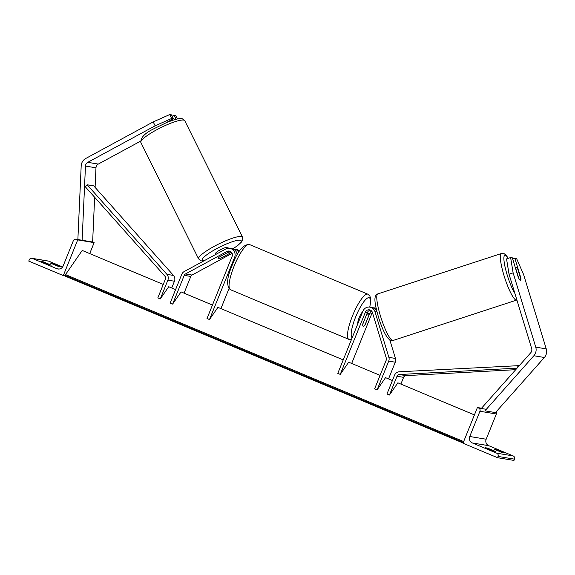 <?xml version="1.0" encoding="UTF-8"?>
<svg xmlns="http://www.w3.org/2000/svg" width="575" height="575" viewBox="0 0 575 575"><rect width="100%" height="100%" fill="white"/><g stroke="black" fill="none" stroke-linecap="round" stroke-linejoin="round"><path stroke-width="0.86" d="M372.406 312.462L386.328 358.196A2.753 2.674 99.5 0 1 386.249 360.079L374.634 388.808L377.107 389.843L388.714 361.114A5.506 5.34 99.5 0 0 388.88 357.355L374.957 311.614A6.605 6.411 99.5 0 0 362.911 311.161L337.784 373.355L340.249 374.39L365.377 312.196A3.853 3.738 99.5 0 1 372.406 312.462A3.853 3.738 99.5 0 0 371.946 313.289L369.912 312.951A3.853 3.738 99.5 0 1 371.601 311.025M370.458 310.155A3.853 3.738 -80.5 0 0 367.411 312.534L362.854 323.811A6.886 1.624 112.8 0 0 363.113 326.226A6.886 1.624 112.8 0 0 365.355 324.228L369.912 312.951M380.075 375.353L348.68 362.192L340.249 374.39M351.677 363.45L371.946 313.289M376.963 311.858A6.605 6.411 -80.5 0 0 371.953 307.467L369.919 307.122M389.828 339.99L395.449 358.448A5.506 5.34 99.5 0 1 395.284 362.207L388.535 378.903M392.409 380.528L385.537 377.646L377.107 389.843M373.182 307.805A6.605 6.411 99.5 0 1 376.151 308.423M380.499 323.236A6.886 1.481 71.7 0 1 380.327 322.898L380.039 321.957M487.492 448.098L485.128 447.702L493.019 451.008L495.384 451.404L487.492 448.098L487.241 448.708M496.203 411.772A2.48 2.401 99.5 0 1 496.362 414L486.17 439.235A4.952 4.808 -80.5 0 0 488.757 445.69L513.18 455.932A2.48 2.401 99.5 0 1 514.474 459.159L513.964 460.431L497.533 457.693L462.997 443.203L477.415 407.524L478.644 408.034A2.48 2.401 99.5 0 1 479.938 411.262L469.746 436.497A4.952 4.808 -80.5 0 0 472.334 442.951L496.757 453.193A2.48 2.401 99.5 0 1 498.051 456.421L497.533 457.693M501.163 451.375L494.32 449.233L502.219 452.547L504.584 452.942L501.163 451.375M496.441 450.239L496.685 449.628M482.303 408.336L477.415 407.524M362.667 311.751A6.886 1.624 112.8 0 0 359.202 317.537A6.886 1.624 112.8 0 0 357.851 323.675M366.325 315.237L362.811 324.106A6.886 1.624 112.8 0 0 363.113 326.226A6.886 1.624 112.8 0 0 365.175 324.501L368.747 315.653A6.886 1.624 112.8 0 0 368.438 313.533A6.886 1.624 112.8 0 0 366.383 315.258M520.476 280.291A6.886 1.236 -108.1 0 0 520.684 278.566L517.917 269.481A6.886 1.236 -108.1 0 0 516.293 267.231A6.886 1.236 -108.1 0 0 516.149 267.231A6.886 1.236 -108.1 0 0 515.89 268.978L518.657 278.063A6.886 1.236 -108.1 0 0 519.548 279.623A6.886 1.481 71.7 0 0 520.375 280.284A6.886 1.481 71.7 0 0 520.548 280.277A6.886 1.481 71.7 0 0 520.921 278.199L514.848 258.24L516.58 258.534L523.638 274.62L546.25 348.888A8.812 8.546 99.5 0 1 544.374 357.492L495.478 412.591L484.969 410.838L533.866 355.738A8.812 8.546 99.5 0 0 535.742 347.135L513.123 272.866L509.04 274.217L531.652 348.486A4.406 4.277 99.5 0 1 530.718 352.791L481.821 407.883L482.713 408.717M509.04 274.217L506.539 258.894L510.622 257.535L513.123 272.866M512.692 258.958L514.848 258.24M518.427 277.79L512.354 257.83L510.622 257.535M165.938 122.798L173.406 118.745L171.443 114.856L169.711 114.569L153.187 121.914L155.149 125.803L87.774 162.33A4.406 4.277 -80.5 0 0 85.467 166.06L82.124 240.257L92.632 242.01L94.645 197.261M140.508 141.191L98.282 164.083A4.406 4.277 -80.5 0 0 95.975 167.814L95.091 187.385M176.173 119.212L173.938 115.273L175.67 115.561L177.373 118.939M175.504 119.377L175.9 119.162M173.406 118.745L171.673 118.457L169.711 114.569M155.149 125.803L171.673 118.457M153.187 121.914L85.804 158.441A8.812 8.546 -80.5 0 0 81.19 165.902L77.869 239.545M172.141 116.243L173.938 115.273M216.006 254.315L215.611 253.518A6.886 1.251 -26.4 0 1 220.613 249.643A6.886 1.251 -26.4 0 1 227.714 247.236A6.886 1.251 -26.4 0 1 227.937 247.401L228.376 248.278M227.808 252.461A6.886 1.251 -26.4 0 1 230.115 252.087A6.886 1.251 -26.4 0 1 230.345 252.245A6.886 1.251 -26.4 0 1 229.562 253.431L221.325 257.902A6.886 1.251 -26.4 0 1 218.241 258.527A6.886 1.251 -26.4 0 1 218.026 258.391M43.377 261.841L51.268 265.154L48.904 264.759L41.012 261.445L43.377 261.841L43.132 262.459M65.363 275.928L63.293 275.583L77.711 239.897L76.475 239.38A2.48 2.401 -80.5 0 0 73.327 240.738L63.135 265.973A4.952 4.808 99.5 0 1 56.839 268.697L32.416 258.455A2.48 2.401 -80.5 0 0 29.267 259.821L28.75 261.093L63.293 275.583M52.577 263.379L60.468 266.692L58.104 266.297L50.212 262.983L52.577 263.379L52.325 263.99M62.596 266.965L48.839 261.194A2.48 2.401 -80.5 0 0 48.314 261.043L31.891 258.304M89.707 253.582L94.135 242.636L77.711 239.897M94.135 242.636L92.898 242.118A2.48 2.401 -80.5 0 0 92.582 242.01M218.241 258.527A6.886 1.006 -26.8 0 1 218.04 258.412A6.886 1.006 -26.8 0 1 219.075 257.19L229.008 251.807A3.853 3.738 99.5 0 1 230.316 251.383M226.967 251.469L185.473 273.966A2.753 2.674 -80.5 0 0 184.237 275.36L172.622 304.089L170.157 303.054L181.765 274.325A5.506 5.34 -80.5 0 1 184.244 271.529L225.738 249.033A6.605 6.411 -80.5 0 1 234.607 257.356L209.48 319.549L207.014 318.514L232.142 256.321A3.853 3.738 -80.5 0 0 226.967 251.469L229.008 251.807M232.135 253.323L192.043 275.058A2.753 2.674 -80.5 0 0 190.807 276.453L184.057 293.149M231.452 252.245L229.95 253.065M239.545 251.009A6.605 6.411 -80.5 0 0 236.347 249.449L234.305 249.112A6.605 6.411 -80.5 0 0 233.04 249.033M220.915 308.61L228.987 288.628M343.217 359.9L217.918 307.352L209.48 319.549M229.777 248.35L231.811 248.695A6.605 6.411 99.5 0 1 237.137 254.912M212.448 305.059L181.06 291.892L172.622 304.089M238.747 252.224A6.605 6.411 -80.5 0 0 234.305 249.112M474.418 414.92L397.878 382.821L389.44 395.018L397.023 376.244A2.753 2.674 -80.5 0 1 399.381 374.533L517.09 368.144M515.732 369.675L405.95 375.633A2.753 2.674 -80.5 0 0 403.592 377.344L400.876 384.078M519.333 365.621L399.266 371.788A5.506 5.34 -80.5 0 0 394.558 375.209L386.975 393.983L389.44 395.018M517.845 367.296L517.766 365.355M87.177 184.776L85.201 186.645L164.917 276.208A2.753 2.674 99.5 0 1 165.406 279.112L157.823 297.886L160.288 298.921L167.871 280.147A5.506 5.34 99.5 0 0 166.901 274.34L87.177 184.776L93.747 185.876L173.47 275.432A5.506 5.34 99.5 0 1 174.441 281.24L171.724 287.982M175.598 289.599L168.727 286.724L160.288 298.921M463.076 442.994L65.5 276.259A2.48 0.582 -67.2 0 1 65.385 275.526L65.514 274.591L82.218 250.441L163.257 284.431M65.514 274.591L463.658 441.564M367.411 312.534L365.377 312.196M376.984 311.952L374.957 311.614M395.284 362.207L388.714 361.114M395.449 358.448L388.88 357.355M488.757 445.69L472.334 442.951M513.18 455.932L496.757 453.193M514.474 459.159L498.051 456.421M486.313 409.321L478.644 408.034M496.362 414L479.938 411.262M486.17 439.235L469.746 436.497M230.467 289.707C226.183 285.947 226.758 277.783 232.199 265.212C237.568 251.189 243.304 244.289 249.421 244.512A24.502 5.779 112.8 0 0 234.097 266.132A24.502 5.779 112.8 0 0 230.467 289.707L348.903 339.372A24.502 5.779 -67.2 0 1 352.525 315.797A24.502 5.779 -67.2 0 1 367.849 294.177L369.876 296.003L370.717 298.942L369.854 307.115M369.732 307.1A21.749 5.132 112.8 0 0 367.073 298.324A21.749 5.132 112.8 0 0 355.652 316.947A21.749 5.132 112.8 0 0 352.18 337.719M544.374 357.492L533.866 355.738M546.25 348.888L535.742 347.135M508.199 258.34A21.749 3.91 71.9 0 0 505.296 255.278A21.749 3.91 71.9 0 0 505.691 269.632A21.749 3.91 71.9 0 0 514.891 293.423M516.889 299.992L516.63 300.092A24.502 4.406 -108.1 0 1 516.113 300.1A24.502 4.406 -108.1 0 1 504.412 276.863A24.502 4.406 -108.1 0 1 501.407 253.51L377.84 293.89A24.502 4.406 71.9 0 0 380.844 317.235A24.502 4.406 71.9 0 0 392.545 340.472A24.502 4.406 71.9 0 0 393.063 340.472L391.079 340.529C387.471 339.365 383.503 332.321 379.169 319.405C374.972 305.239 372.816 295.363 377.84 293.89M98.282 164.083L87.774 162.33M95.975 167.814L85.467 166.06M184.769 120.721L182.325 118.788C181.714 118.27 179.307 118.5 175.109 119.485L167.347 122.209L154.301 128.541C144.893 133.055 140.415 137.713 140.868 142.499A24.502 4.442 -26.4 0 1 158.686 128.721A24.502 4.442 -26.4 0 1 183.95 120.153A24.502 4.442 -26.4 0 1 184.769 120.721L242.521 237.144A24.502 4.442 153.6 0 0 241.708 236.569A24.502 4.442 153.6 0 0 216.444 245.144A24.502 4.442 153.6 0 0 198.619 258.923L201.063 260.849L203.579 261.05M204.139 260.748A21.749 3.946 -26.4 0 1 203.011 260.626A21.749 3.946 -26.4 0 1 216.229 248.889A21.749 3.946 -26.4 0 1 240.537 240.285A21.749 3.946 -26.4 0 1 232.681 248.903M48.839 261.194L32.416 258.455M58.959 269.057L56.839 268.697M92.898 242.118L92.165 241.996M81.65 240.242L76.475 239.38M192.043 275.058L185.473 273.966M235.714 257.535L234.607 257.356M190.807 276.453L184.237 275.36M403.592 377.344L397.023 376.244M405.95 375.633L399.381 374.533M174.441 281.24L167.871 280.147M173.47 275.432L166.901 274.34M65.385 275.526L463.313 442.412M374.454 307.884L376.488 308.222M249.421 244.512L367.849 294.177M367.217 313.016L368.438 313.533M348.903 339.372L351.426 339.581M508.314 258.297L506.036 255.163L504.332 253.812L501.407 253.51M516.63 300.092L393.063 340.472M516.149 267.231L515.301 267.504M140.868 142.499L198.619 258.923M229.95 251.447L230.345 252.245M232.76 248.925L237.64 245.597L241.543 241.989L242.736 239.804L242.521 237.144M75.958 239.229L82.124 240.257"/></g></svg>
